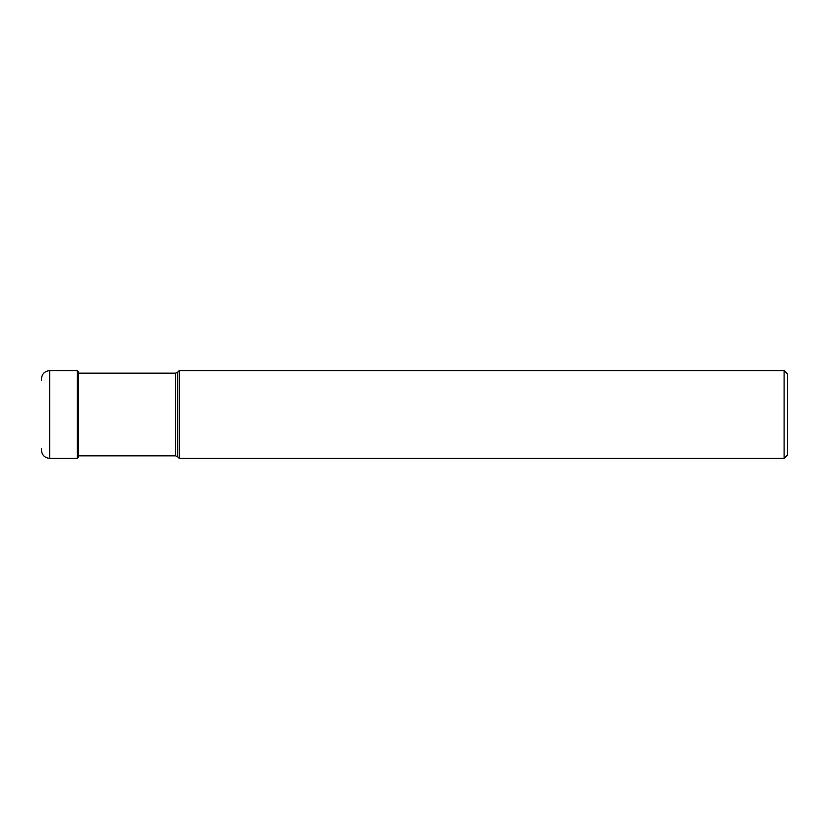 <?xml version="1.0" encoding="UTF-8"?>
<svg xmlns="http://www.w3.org/2000/svg" width="829" height="829" viewBox="0 0 829 829"><rect width="100%" height="100%" fill="white"/><g stroke="black" fill="none" stroke-linecap="round" stroke-linejoin="round"><path stroke-width="1.24" d="M41.45 380.666L41.45 378.905C41.937 373.869 44.704 371.102 49.74 370.615L49.74 458.385C44.704 457.898 41.937 455.131 41.45 450.095L41.45 448.334M78.61 414.5L78.61 371.889L77.335 370.615L77.335 458.385L78.61 457.111L78.61 414.5M179.261 458.385L179.261 370.615L784.099 370.615L784.099 458.385L179.261 458.385L177.52 456.644L177.52 372.356L179.261 370.615M784.099 370.615L787.55 374.066L787.55 454.934L784.099 458.385M78.61 371.889L78.62 373.164L175.572 373.164L175.572 455.836L78.61 455.836M77.335 370.615L49.74 370.615M77.335 458.385L49.74 458.385M175.572 373.164L177.52 372.356M175.572 455.836L177.52 456.644"/></g></svg>
